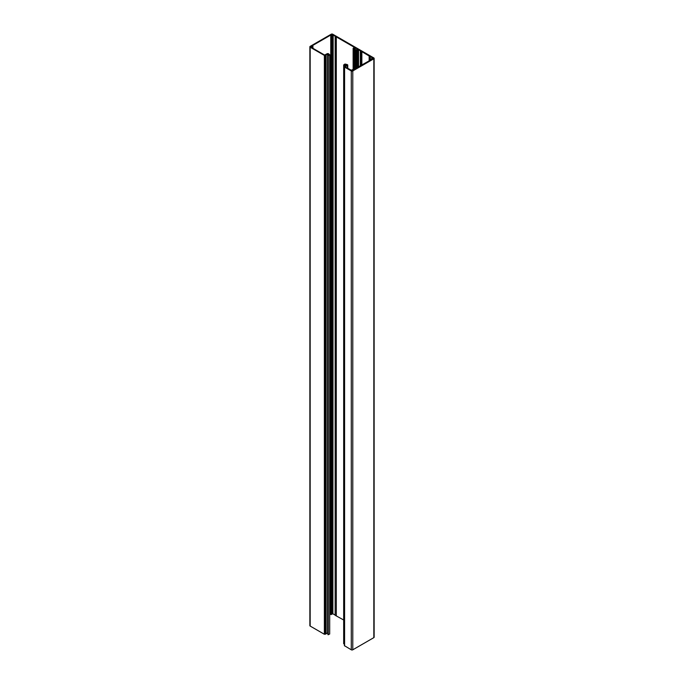 <?xml version="1.0" encoding="UTF-8"?>
<svg xmlns="http://www.w3.org/2000/svg" width="684" height="684" viewBox="0 0 684 684"><rect width="100%" height="100%" fill="white"/><g stroke="black" fill="none" stroke-linecap="round" stroke-linejoin="round"><path stroke-width="1.03" d="M358.416 67.117L358.416 49.752L361.178 51.257M358.416 49.752L358.339 67.169M357.741 67.511L357.741 50.146L356.74 50.436L355.748 49.821L357.741 49.564M354.107 48.196L355.235 47.829L357.741 49.282M361.178 51.351L360.357 51.574L361.853 51.651L372.25 57.841A1.026 0.59 180 0 0 372.173 57.866L372.139 58.465M369.146 60.927L369.146 55.866M333.168 35.089L332.886 613.958L333.168 35.089L335.28 36.329L335.151 615.284L343.676 620.003M336.314 615.754L336.314 36.902L354.235 47.256M344.702 66.459L344.702 64.604L346.352 64.638A0.889 0.513 0 0 0 346.762 64.775L347.096 65.236L344.591 66.519L344.591 67.1L351.277 70.956A1.06 0.616 0 0 0 352.782 70.956L373.832 58.798A1.06 0.616 0 0 0 374.139 58.362A1.06 0.616 0 0 0 373.832 57.935L332.723 34.2A1.06 0.616 0 0 0 331.218 34.2L310.168 46.358A1.06 0.616 0 0 0 309.861 46.786A1.06 0.616 0 0 0 310.168 47.222L324.37 55.421L326.123 54.985L326.123 633.829L327.918 632.751M333.168 613.933L335.151 615.078M372.327 59.089L352.799 69.956M351.593 70.11L351.166 69.999A1.026 0.59 180 0 0 351.063 70.11L345.249 66.955L345.779 66.357L345.779 67.263M329.936 614.36L330.723 613.916L330.971 35.474M311.673 46.067L330.723 35.072M326.123 54.985L327.585 53.976L328.397 54.173A0.889 0.513 0 0 0 328.628 54.412L329.346 54.908L328.688 55.361A0.795 0.462 0 0 1 328.234 55.558L329.936 54.9L328.91 54.096A0.889 0.513 0 0 0 328.679 53.856L328.517 53.771A1.026 0.59 0 0 0 327.003 53.805L324.618 55.045L311.63 47.547M344.385 66.81L344.385 645.653L351.277 649.8A1.06 0.616 0 0 0 352.782 649.8L373.832 637.642A1.06 0.616 0 0 0 374.139 637.214L374.139 58.362M309.861 46.786L309.861 625.638A1.06 0.616 0 0 0 310.168 626.065L324.37 634.265L326.123 633.829M327.969 55.908L327.918 634.675L329.697 634.051L329.936 54.9M345.779 66.357L347.395 65.579A1.026 0.59 0 0 0 347.763 65.125A1.026 0.59 0 0 0 347.455 64.698L347.301 64.612A0.889 0.513 0 0 0 346.891 64.476L344.958 64.022L343.676 64.929L344.351 64.869L344.018 643.866L343.727 65.006M372.241 58.499L372.139 58.029M372.241 58.089L372.455 58.627M371.224 59.73L371.121 58.833L373.259 58.362L372.455 58.106M371.224 59.029L371.472 59.585M353.175 69.597L352.354 69.665L352.286 70.589M351.567 70.161L352.286 70.05M311.827 47.29L310.741 46.786L311.93 46.683L311.93 47.726M312.323 47.948L311.93 46.683M312.323 46.623L312.4 47.991M312.879 48.265L312.879 46.324L312.4 46.597M312.879 46.324L311.673 46.213M330.919 35.765L331.176 614.608L330.765 35.636L331.201 35.346M331.646 35.491L331.646 614.335L331.646 35.491L331.176 35.765M331.8 35.217L331.8 614.061L331.689 35.44M331.8 35.192L331.441 34.833L332.509 34.833L332.561 614.018L332.458 35.115M332.561 35.175L332.834 614.001A1.026 0.59 0 0 0 332.886 613.958M335.169 36.406L335.151 615.284L335.169 36.466L336.314 36.902M354.107 48.342L354.722 48.735L354.167 48.957L353.124 48.265L354.235 47.538M357.741 50.146L357.894 67.425M358.031 67.348L357.894 50.146M358.031 50.223L358.177 67.263M358.305 67.186L358.177 50.223M332.458 613.958L332.433 35.098M331.8 613.394L332.407 613.505M331.176 614.608L331.646 614.335M330.825 35.705L330.919 614.608M358.57 49.752L358.57 67.032M357.236 50.436L357.236 67.801M355.235 47.829L355.235 68.956M361.853 51.651L361.853 65.142M370.198 56.473L370.198 60.32M352.782 70.956L352.782 649.8M351.277 70.956L351.277 649.8M373.832 58.798L373.832 637.642M310.168 47.222L310.168 626.065M324.37 55.421L324.37 634.265M325.37 55.421L325.37 634.265M327.585 53.976L327.585 632.82M328.106 53.968L328.106 55.652M328.303 54.079L328.303 55.549M328.397 54.173L328.397 55.524M328.628 54.412L328.628 55.413M328.269 55.926L328.269 634.769M329.697 55.207L329.697 634.051M347.395 65.579L347.395 68.195M344.018 65.023L344.018 643.866M344.864 64.527L344.864 66.365M345.215 64.296L345.215 66.16M345.728 64.279L345.728 65.903M346.352 64.638L346.352 65.604M346.762 64.775L346.762 65.399M346.925 64.826L346.925 65.322M344.591 67.1L344.591 645.944M371.121 58.978L371.121 59.782M352.2 70.606L352.2 69.99L352.2 70.606M369.899 60.491L369.899 56.515M370.095 60.38L370.095 56.473M370.01 56.524L370.01 60.431M354.731 47.829L354.722 48.735M354.671 48.812L354.671 69.281M354.423 48.957L354.423 69.426M354.167 48.957L354.167 69.571M353.226 48.41L353.235 70.11M356.74 50.436L356.74 68.092M355.8 49.898L355.8 68.631M361.349 51.651L361.349 65.425M361.178 51.753L361.178 65.527M360.673 51.753L360.673 65.818M360.357 51.574L360.357 65.997L360.331 51.531M327.918 55.831L327.918 634.675M347.763 65.125L347.763 68.409M343.676 64.929L343.676 643.772M353.124 48.265L353.124 69.417M355.748 49.821L355.748 68.665M371.07 58.901L371.07 59.816M372.087 57.952L372.087 58.465M332.407 35.046L332.407 613.89M330.765 35.636L330.765 614.48M312.93 46.255L312.93 48.299M311.913 47.205L311.913 47.709"/></g></svg>
